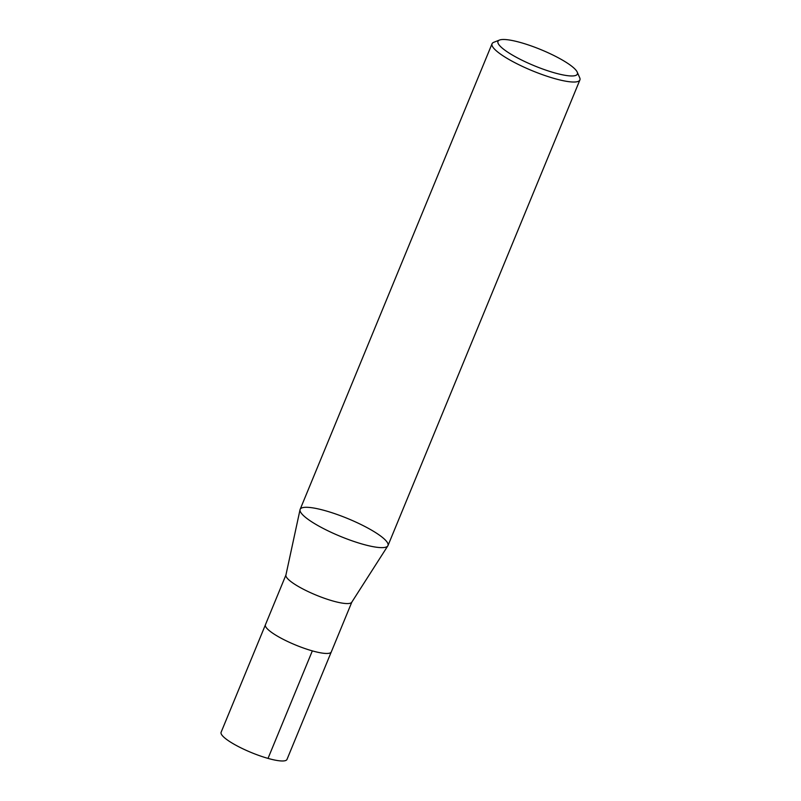 <?xml version="1.0" encoding="UTF-8"?>
<svg xmlns="http://www.w3.org/2000/svg" width="801" height="801" viewBox="0 0 801 801"><rect width="100%" height="100%" fill="white"/><g stroke="black" fill="none" stroke-linecap="round" stroke-linejoin="round"><path stroke-width="1.2" d="M554.522 72.851A42.944 8.711 -157.6 0 1 511.609 54.598A42.944 8.711 -157.6 0 1 499.514 40.05A42.944 8.711 -157.6 0 1 540.995 49.672A42.944 8.711 -157.6 0 1 577.201 72.07A42.944 8.711 -157.6 0 1 554.522 72.851M577.201 72.07L579.704 77.727A47.509 9.632 -157.6 0 1 579.894 79.96A47.509 9.632 -157.6 0 1 554.612 78.578A47.509 9.632 -157.6 0 1 492.054 43.755A47.509 9.632 -157.6 0 1 493.766 42.303L499.514 40.05M492.054 43.755L300.145 509.366A47.509 9.632 22.4 0 0 340.385 536.37A47.509 9.632 22.4 0 0 387.984 545.571L579.894 79.96M351.819 602.142L331.304 651.914A35.624 7.229 -157.6 0 1 312.35 650.883A35.624 7.229 -157.6 0 1 265.421 624.76L285.937 574.988M387.814 545.882L351.749 602.252A35.624 7.229 -157.6 0 1 332.906 600.99A35.624 7.229 -157.6 0 1 285.907 575.118L300.035 509.706A47.509 9.632 -157.6 0 1 325.416 510.738A47.509 9.632 -157.6 0 1 369.922 529.211A47.509 9.632 -157.6 0 1 387.814 545.882A47.509 9.632 -157.6 0 1 362.703 544.189A47.509 9.632 -157.6 0 1 300.035 509.706M331.193 652.134L286.988 759.428A35.624 7.229 -157.6 0 1 268.025 758.397A35.624 7.229 -157.6 0 1 221.106 732.274L265.351 624.99M312.34 650.873L268.025 758.397"/></g></svg>
